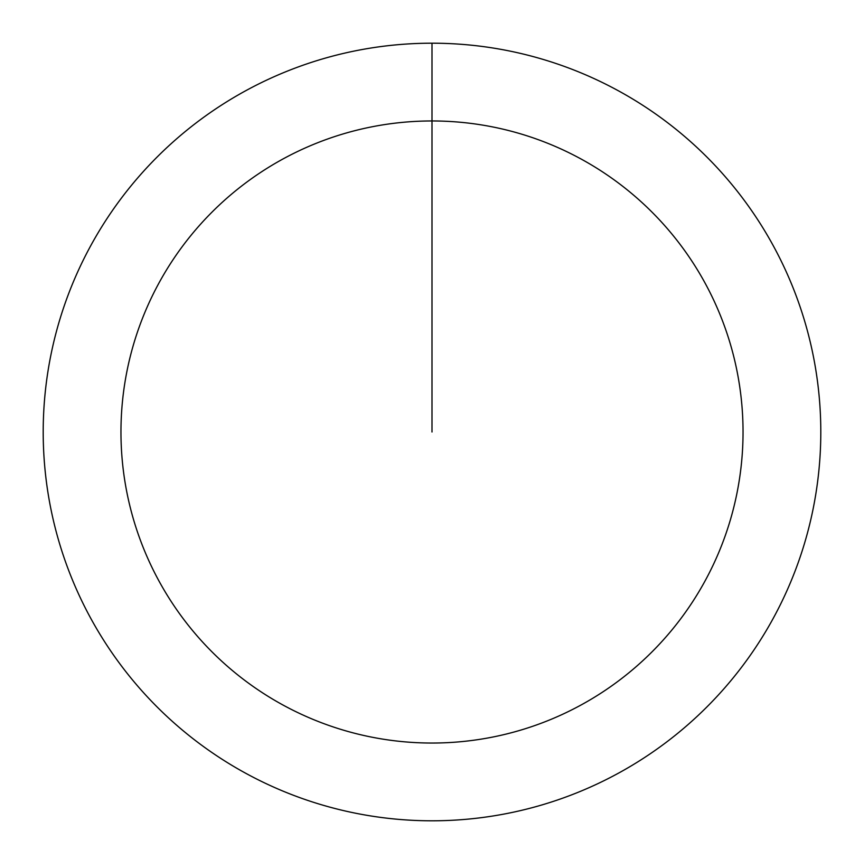 <?xml version="1.0" encoding="UTF-8"?>
<svg xmlns="http://www.w3.org/2000/svg" width="864" height="864" viewBox="0 0 864 864"><rect width="100%" height="100%" fill="white"/><g stroke="black" fill="none" stroke-linecap="round" stroke-linejoin="round"><path stroke-width="1.3" d="M432 43.2A388.8 388.8 0 0 1 820.8 432A388.8 388.8 0 0 1 432 820.8A388.8 388.8 0 0 1 43.2 432A388.8 388.8 0 0 1 432 43.2L432 120.96A311.04 311.04 0 0 1 743.04 432A311.04 311.04 0 0 1 432 743.04A311.04 311.04 0 0 1 120.96 432A311.04 311.04 0 0 1 432 120.96L432 432"/></g></svg>
